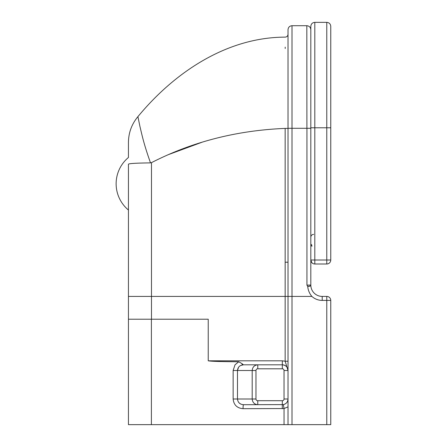 <?xml version="1.0" encoding="UTF-8"?>
<svg xmlns="http://www.w3.org/2000/svg" width="447" height="447" viewBox="0 0 447 447"><rect width="100%" height="100%" fill="white"/><g stroke="black" fill="none" stroke-linecap="round" stroke-linejoin="round"><path stroke-width="0.67" d="M322.214 296.417L322.214 300.406L326.774 300.406L326.774 296.417L322.214 296.417A11.398 11.398 0 0 1 310.816 285.018L310.816 285.018M326.774 424.65L326.774 300.406L330.763 300.406A3.989 3.989 0 0 0 326.774 296.417A3.989 3.989 0 0 1 330.763 300.406L330.763 424.65L128.445 424.65L128.445 296.417L288.019 296.417L288.019 424.65M310.816 128.295L306.938 128.295L306.938 285.119L310.637 285.052C310.766 285.996 309.793 286.454 307.715 286.432C308.084 290.209 309.475 293.539 311.877 296.417L311.9 296.411M307.732 286.426L310.14 286.046M306.938 285.119L307.715 286.432M310.816 284.99L310.816 260.009C311.224 262.216 311.224 262.216 310.816 260.009L310.972 261.115M151.488 162.647C169.62 153.355 188.533 145.934 208.229 140.392C232.669 133.508 258.31 129.513 285.152 128.401L285.152 361.232L282.314 360.818L208.229 360.818L208.229 319.214L151.488 319.214L151.488 162.647L150.522 162.887C136.888 163.049 129.541 163.462 128.468 164.127L128.445 164.194C128.445 135.681 128.445 135.681 128.445 164.194L128.445 296.417M128.445 210.045A34.196 34.196 0 0 1 128.445 157.489L128.445 142.453C128.546 132.725 131.703 124.121 137.916 116.639C174.185 72.721 226.456 37.235 285.214 37.129C286.924 36.939 287.857 35.989 288.019 34.279M150.522 162.887C143.448 143.029 141.777 133.91 139.956 126.546L137.916 116.645L139.956 126.546C141.777 133.91 143.448 143.029 150.522 162.887M243.503 364.808L257.774 364.808L257.774 368.797L282.32 368.797A1.71 1.71 0 0 1 284.029 370.507L284.029 399.003L288.019 399.003C287.807 401.998 286.248 403.864 283.342 404.613L243.503 404.703C239.871 404.395 237.865 402.496 237.486 399.003L237.486 370.507C237.865 367.015 239.871 365.115 243.503 364.808L240.62 365.501M285.203 48.505L285.203 47.136M288.019 128.406L288.019 34.279L288.019 128.406L285.152 128.401M208.229 360.818C212.688 361.584 227.942 361.64 238.692 361.802C241.112 363.025 242.66 364.031 243.33 364.808L282.32 364.808C285.778 365.143 287.678 367.043 288.019 370.507L285.152 361.232L288.019 361.232M202.53 142.051L168.29 154.668M242.375 364.417L241.972 363.936M239.966 365.892L239.586 366.177M238.558 367.255L237.486 370.507L233.133 370.507L233.133 399.003L252.192 399.003C252.527 402.456 254.388 404.356 257.774 404.703L257.774 400.713A1.805 1.71 180 0 1 255.969 399.003L255.969 370.507A1.805 1.71 180 0 1 257.774 368.797M238.983 402.775L240.464 403.926M288.019 128.311L292.008 128.295L292.008 25.708C289.583 25.948 288.254 27.278 288.019 29.698L288.019 296.417L292.008 296.417L292.008 424.65M287.89 369.311A5.699 5.699 0 0 0 287.823 369.026M287.667 368.535A5.699 5.699 0 0 0 287.438 368.004M287.203 367.568A5.699 5.699 0 0 0 286.812 366.998M286.365 366.49A5.699 5.699 0 0 0 282.32 364.808L282.314 360.818M233.133 399.003C233.77 404.943 237.072 408.172 243.051 408.692A3.989 0.458 -90 0 1 243.503 404.703M243.051 408.692L284.041 408.536L283.342 404.613A5.699 5.699 0 0 0 287.214 401.926M287.438 401.512A5.699 5.699 0 0 0 287.622 401.093M287.728 400.808A5.699 5.699 0 0 0 287.879 400.261M287.957 399.847A5.699 5.699 0 0 0 287.997 399.501M208.229 319.214L128.445 319.214M257.774 364.808C254.388 365.154 252.527 367.054 252.192 370.507L255.969 370.507M322.214 300.406A15.388 15.388 0 0 1 311.877 296.417L292.008 296.417L292.008 128.295L306.905 128.295L306.826 25.708C309.251 25.948 310.581 27.278 310.816 29.698M310.833 260.394L310.816 260.014C312.408 264.116 312.408 264.116 310.816 260.009L314.805 260.009L314.805 127.781L310.816 127.781L310.816 260.009A3.989 3.989 0 0 0 314.805 263.998L326.774 263.998A3.989 3.989 0 0 0 330.763 260.009L330.763 26.339L330.763 127.781L326.774 127.781L326.774 260.009L330.763 260.009A3.989 3.989 0 0 1 326.774 263.998L326.774 260.009L314.805 260.009L314.805 263.998A3.989 3.989 0 0 1 310.816 260.009M314.805 22.35L326.774 22.35L326.774 127.781L314.805 127.781L314.805 22.35C312.38 22.585 311.051 23.914 310.816 26.339L310.816 127.781M311.112 261.523L311.38 262.059M311.632 262.428L312.185 263.02M285.152 262.221L288.019 262.221M238.692 361.802L235.021 364.808L233.133 370.507M282.292 408.692L282.32 400.713L257.774 400.713M284.041 424.65L284.041 408.536L288.019 406.859M151.393 319.214L151.393 424.65M282.32 368.797L282.32 364.808M284.029 370.507L288.019 370.507M237.486 370.507L252.192 370.507L252.192 399.003L255.969 399.003M284.029 399.003A1.71 1.71 0 0 1 282.32 400.713M292.008 25.708L306.826 25.708M311.956 245.235L310.816 244.096M311.956 246.263L310.816 245.124M313.665 234.357C311.933 234.524 310.983 235.474 310.816 237.206M326.774 22.35C329.199 22.585 330.529 23.914 330.763 26.339"/></g></svg>
